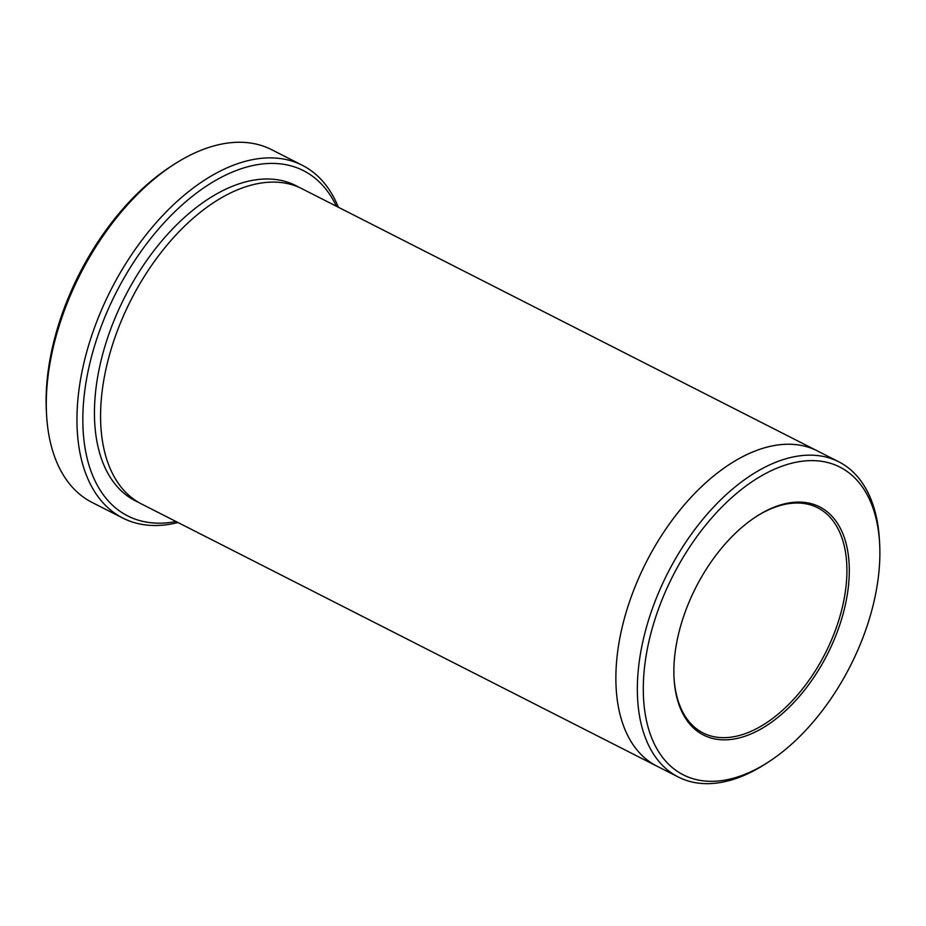 <?xml version="1.0" encoding="UTF-8"?>
<svg xmlns="http://www.w3.org/2000/svg" width="926" height="926" viewBox="0 0 926 926"><rect width="100%" height="100%" fill="white"/><g stroke="black" fill="none" stroke-linecap="round" stroke-linejoin="round"><path stroke-width="1.39" d="M122.822 518.074L92.149 502.471A197.921 114.072 -63 0 1 46.566 414.663L46.381 411.213A193.708 111.641 -63 0 1 46.3 391.756A193.708 111.641 -63 0 1 170.905 166.414L173.81 164.539A197.921 114.072 -63 0 1 271.631 149.676L302.293 165.279A197.921 114.072 117 0 0 160.21 218.2A197.921 114.072 117 0 0 77.159 410.38A197.921 114.072 117 0 0 122.822 518.074A197.921 114.072 117 0 0 178 522.53M336.404 206.243A193.708 111.641 117 0 0 116.12 292.616A193.708 111.641 117 0 0 176.021 521.523M879.631 543.689A172.641 99.499 117 0 0 754.123 480.328A172.641 99.499 117 0 0 643.512 697.753A172.641 99.499 117 0 0 768.638 761.878A172.641 99.499 117 0 0 879.7 561.04A172.641 99.499 117 0 0 879.631 543.689L879.445 540.252A176.854 101.929 117 0 0 838.713 461.773A176.854 101.929 117 0 0 711.735 509.069A176.854 101.929 117 0 0 637.528 680.795A176.854 101.929 117 0 0 678.33 777.041L656.858 766.115A176.854 101.929 -63 0 1 616.056 669.88A176.854 101.929 -63 0 1 690.264 498.153A176.854 101.929 -63 0 1 817.241 450.858A176.866 101.929 -63 0 1 817.866 451.17M657.483 766.439A176.866 101.929 -63 0 1 656.858 766.126A176.866 101.929 -63 0 1 616.056 669.88A176.866 101.929 -63 0 1 690.264 498.142A176.866 101.929 -63 0 1 817.241 450.846L838.713 461.773M678.33 777.041A176.854 101.929 117 0 0 765.744 763.753L768.638 761.878M849.165 576.528A128.008 73.779 117 0 0 756.357 516.488A128.008 73.779 117 0 0 674.059 678.26A128.008 73.779 117 0 0 762.017 728.392A128.008 73.779 117 0 0 849.165 576.528M46.566 414.663A197.921 114.072 -63 0 1 46.485 394.777A197.921 114.072 -63 0 1 173.81 164.539M338.384 207.25A197.921 114.072 117 0 0 302.293 165.279M656.858 766.126L141.574 503.999A176.866 101.929 -63 0 1 100.76 407.753A176.866 101.929 -63 0 1 174.979 236.014A176.866 101.929 -63 0 1 301.957 188.719L817.241 450.846M674.024 677.577A126.33 72.807 117 0 0 703.077 732.941A126.33 72.807 117 0 0 793.779 699.153A126.33 72.807 117 0 0 846.781 576.493A126.33 72.807 117 0 0 817.635 507.749A126.33 72.807 117 0 0 755.778 516.87M138.553 502.343A176.866 101.929 -63 0 1 94.626 404.627A176.866 101.929 -63 0 1 170.743 230.863A176.866 101.929 -63 0 1 298.843 187.249"/></g></svg>
